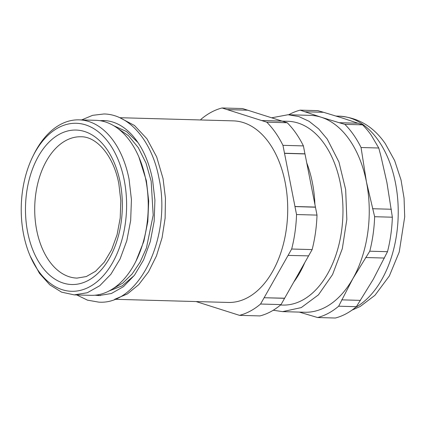 <?xml version="1.0" encoding="UTF-8"?>
<svg xmlns="http://www.w3.org/2000/svg" width="426" height="426" viewBox="0 0 426 426"><rect width="100%" height="100%" fill="white"/><g stroke="black" fill="none" stroke-linecap="round" stroke-linejoin="round"><path stroke-width="0.64" d="M196.072 301.56L239.503 315.352C246.888 313.445 253.912 309.67 260.563 304.026L291.677 249.024L312.141 249.593C314.968 238.48 316.593 226.983 317.008 215.103L304.989 153.935L284.525 153.365L294.968 206.504L315.426 207.073M260.563 304.026L281.022 304.595L284.579 298.312L264.115 297.742L284.632 298.211L312.141 249.593M288.067 255.408L308.584 255.877M315.453 207.201L294.941 206.589L296.544 214.534C296.134 226.414 294.51 237.91 291.677 249.024M200.619 119.956L200.987 119.307C207.638 113.657 214.661 109.881 222.047 107.975L266.756 122.171A105.057 65.828 -88.4 0 1 282.949 145.335L284.525 153.365M114.669 299.286L228.24 302.455A90.829 56.914 -88.4 0 0 285.159 182.403A90.829 56.914 -88.4 0 0 233.31 120.872L119.733 117.704M281.022 304.595C274.371 310.24 267.352 314.015 259.966 315.922L239.503 315.352M222.047 107.975L242.506 108.545L247.612 110.169L227.154 109.594M227.234 109.62L247.692 110.19L282.028 121.096L261.569 120.526L282.028 121.096M261.649 120.553L282.113 121.122L287.22 122.747A105.057 65.828 -88.4 0 1 303.413 145.905L304.963 153.935M296.544 214.534L317.008 215.103M284.504 153.238L304.963 153.813M282.949 145.335L303.413 145.905M266.756 122.171L287.22 122.747M120.233 117.933L134.504 125.51L146.943 138.823L156.688 156.949L163.057 178.627L165.448 198.181L165.118 218.213L162.072 237.767L156.454 255.925L148.541 271.815L138.7 284.685L127.401 293.919L115.18 299.084M306.747 162.892A91.925 57.601 91.6 0 1 312.412 182.791A91.925 57.601 91.6 0 1 314.905 204.4M304.792 262.581A91.925 57.601 91.6 0 1 293.754 282.092M280.526 305.011L282.773 305.075A91.925 57.601 -88.4 0 0 340.379 183.569A91.925 57.601 -88.4 0 0 287.901 121.298L282.161 121.138M271.639 117.8L288.082 114.738L298.807 116.548L309.116 121.325L318.696 128.918L327.253 139.1L338.936 161.997L345.667 189.618L346.833 219.417L342.323 248.635L332.552 274.584L318.424 294.867L301.241 307.609L282.587 311.635L273.258 310.234M282.592 311.635L304.755 312.253A98.491 61.711 -88.4 0 0 352.845 278.663A98.491 61.711 -88.4 0 0 366.472 182.072A98.491 61.711 -88.4 0 0 349.416 139.717A98.491 61.711 -88.4 0 0 321.129 117.214A98.491 61.711 -88.4 0 0 310.245 115.355L288.082 114.732M105.398 120.627A87.543 54.858 -88.4 0 0 101.404 120.936M96.548 295.037A87.543 54.858 -88.4 0 0 100.515 295.569M317.599 317.53L335.321 318.025A105.057 65.828 -88.4 0 0 356.381 306.693L373.309 279.232L387.495 251.697A105.057 65.828 -88.4 0 0 392.362 217.207L386.936 182.642L380.881 155.996L378.767 148.008L371.302 135.314A105.057 65.828 -88.4 0 0 362.574 124.845L357.978 123.226L339.16 122.704L344.852 124.355A105.057 65.828 91.6 0 1 353.58 134.818A105.057 65.828 91.6 0 1 361.046 147.513L366.472 182.072L374.64 216.712A105.057 65.828 91.6 0 1 369.773 251.202L352.845 278.663L338.659 306.203A105.057 65.828 91.6 0 1 317.599 317.53L299.329 312.104M288.721 114.754A105.057 65.828 91.6 0 1 300.144 110.153L321.129 117.214L339.155 122.699M341.695 299.851L360.513 300.378L341.695 299.856M365.646 257.517L384.46 258.05L365.646 257.517M109.061 290.985L122.262 285.825L134.281 275.473M137.992 142.577L126.565 131.57L113.673 125.681M362.574 124.845L344.852 124.355M339.16 122.704L357.973 123.226L341.588 117.784L323.563 112.299L304.744 111.772L323.558 112.294L317.86 110.648L300.144 110.153M356.381 306.693L338.659 306.203M387.495 251.697L369.773 251.202M392.362 217.207L374.64 216.712M372.526 208.724L391.345 209.251L372.532 208.735M378.767 148.008L361.046 147.513M112.549 288.972L122.784 283.088L132.103 274.009L140.106 262.123L146.453 247.937L153.184 215.151L151.161 181.167L146.027 163.126L138.312 147.673L128.46 135.697L117.038 127.885M138.892 157.024L146.4 180.832L148.69 200.981L147.822 221.547L143.85 241.297L135.985 261.095A87.543 54.858 -88.4 0 0 145.772 179.628A87.543 54.858 -88.4 0 0 138.892 157.024A87.543 54.858 -88.4 0 0 95.791 120.318L79.082 119.855A87.543 54.858 -88.4 0 0 34.005 154.1L32.983 156.156A84.044 52.664 91.6 0 1 83.869 124.381A84.044 52.664 91.6 0 1 124.238 180.214A84.044 52.664 91.6 0 1 96.675 282.06A84.044 52.664 91.6 0 1 30.193 256.058A84.044 52.664 91.6 0 1 23.59 234.364A84.044 52.664 91.6 0 1 32.983 156.156M30.193 256.058L39.426 273.279L49.773 284.818L61.578 292.145L74.199 294.877L90.908 295.34A87.543 54.858 -88.4 0 0 135.985 261.095M74.199 294.877L87.282 292.742L99.753 285.729L110.904 274.243L120.1 258.933L126.815 240.685L130.665 220.53L131.426 199.624L129.062 179.16A87.543 54.858 -88.4 0 0 79.082 119.855M315.219 112.059L323.563 112.299M336.13 116.074L339.234 116.16A98.491 61.711 91.6 0 1 378.4 140.527A98.491 61.711 91.6 0 1 355.46 307.465M120.175 182.397A77.26 48.41 -88.4 0 0 59.549 134.169A77.26 48.41 -88.4 0 0 27.653 232.181A77.26 48.41 -88.4 0 0 88.278 280.409A77.26 48.41 -88.4 0 0 120.175 182.397M80.999 136.767A70.695 44.299 -88.4 0 0 36.7 230.205A70.695 44.299 -88.4 0 0 77.058 278.098L86.34 276.543L95.61 271.234L104.29 262.144L111.649 249.705L117.086 234.689L120.212 218.021L120.808 200.71L118.843 183.808C113.577 155.41 96.414 136.442 80.999 136.767M81.622 119.924L92.612 115.329L103.987 113.976C129.536 114.285 152.13 141.565 158.973 178.159C171.848 236.158 139.749 305.245 98.741 302.13L87.458 300.149L76.739 294.946M99.849 120.675L103.806 120.542C113.955 120.856 123.359 125.665 132.028 134.962C141.885 145.921 148.717 160.746 152.529 179.426L154.92 200.071L154.169 221.179L150.314 241.521L143.599 259.908L134.451 275.255L123.46 286.661L111.383 293.509L98.923 295.564L94.982 295.213M339.234 116.16C358.202 117.496 373.559 126.666 385.301 143.663L394.646 160.581L401.042 180.017L404.066 198.17L404.7 216.914L399.231 252.006L389.348 275.963L374.971 295.287L360.236 306.459L351.876 310.192"/></g></svg>
